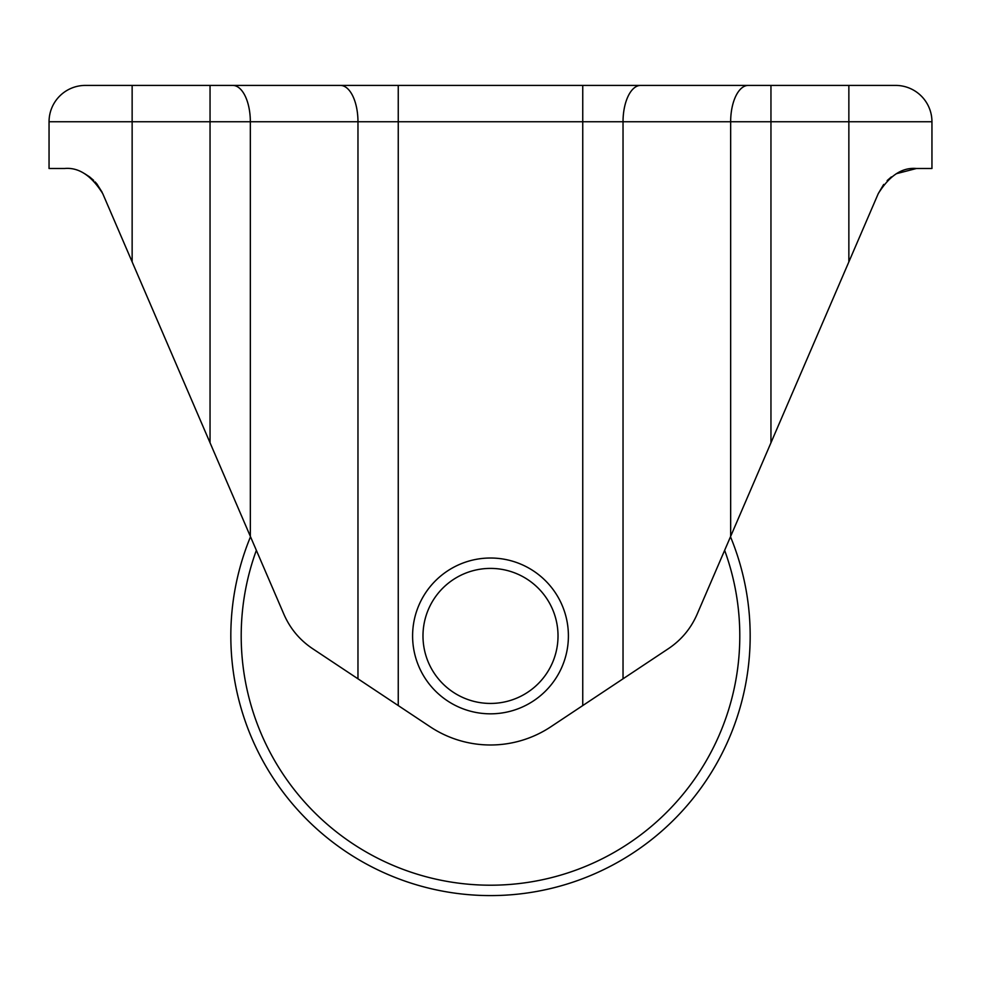 <?xml version="1.0" encoding="UTF-8"?>
<svg xmlns="http://www.w3.org/2000/svg" width="981" height="981" viewBox="0 0 981 981"><rect width="100%" height="100%" fill="white"/><g stroke="black" fill="none" stroke-linecap="round" stroke-linejoin="round"><path stroke-width="1.47" d="M568.404 635.921A77.904 77.904 0 0 0 490.5 558.017A77.904 77.904 0 0 0 412.596 635.921A77.904 77.904 0 0 0 490.5 713.825A77.904 77.904 0 0 0 568.404 635.921A77.904 77.904 0 0 0 490.5 558.017A77.904 77.904 0 0 0 412.596 635.921M883.709 184.44L878.265 193.613L697.013 614.474C690.82 628.588 681.341 639.943 668.576 648.551L550.856 726.762A109.063 109.063 0 0 1 430.144 726.762L312.424 648.551C299.659 639.943 290.18 628.588 283.987 614.474L250.511 536.742A259.671 259.671 0 0 0 490.5 895.592A259.671 259.671 0 0 0 730.489 536.742M883.574 184.612L878.265 193.613C889.509 175.587 902.226 167.224 916.426 168.499L896.242 173.735M916.426 168.499L931.95 168.499L931.95 121.754L49.05 121.754A36.358 36.358 0 0 1 85.408 85.408L895.592 85.408A36.358 36.358 0 0 1 931.95 121.754M232.705 85.408A36.358 17.621 -90 0 1 250.339 121.754L250.339 536.337L102.735 193.613L96.96 184.011M102.735 193.613C91.429 175.55 78.713 167.187 64.574 168.499L49.05 168.499L49.05 121.754M97.291 184.44L95.169 181.926M89.627 176.899L84.673 173.686M726.811 85.408L582.751 85.408L582.751 705.572M398.249 705.572L398.249 85.408L340.346 85.408A36.358 17.621 -90 0 1 357.967 121.754L357.967 678.803M891.373 176.899L887.155 180.565M89.467 176.788L93.686 180.394M96.874 183.913L102.098 192.19M558.017 635.921A67.517 67.517 0 0 0 490.5 568.404A67.517 67.517 0 0 0 422.983 635.921A67.517 67.517 0 0 0 490.5 703.438A67.517 67.517 0 0 0 558.017 635.921M256.36 550.329A249.284 249.284 0 0 0 490.5 885.205A249.284 249.284 0 0 0 724.64 550.329M848.859 261.902L848.859 85.408M770.956 442.787L770.956 85.408M730.661 536.337L730.661 121.754A36.358 17.621 -90 0 1 748.295 85.408M623.033 678.803L623.033 121.754A36.358 17.621 -90 0 1 640.654 85.408M210.044 442.787L210.044 85.408M132.141 261.902L132.141 85.408M230.829 635.921A259.671 259.671 0 0 0 490.5 895.592A259.671 259.671 0 0 0 750.171 635.921"/></g></svg>
